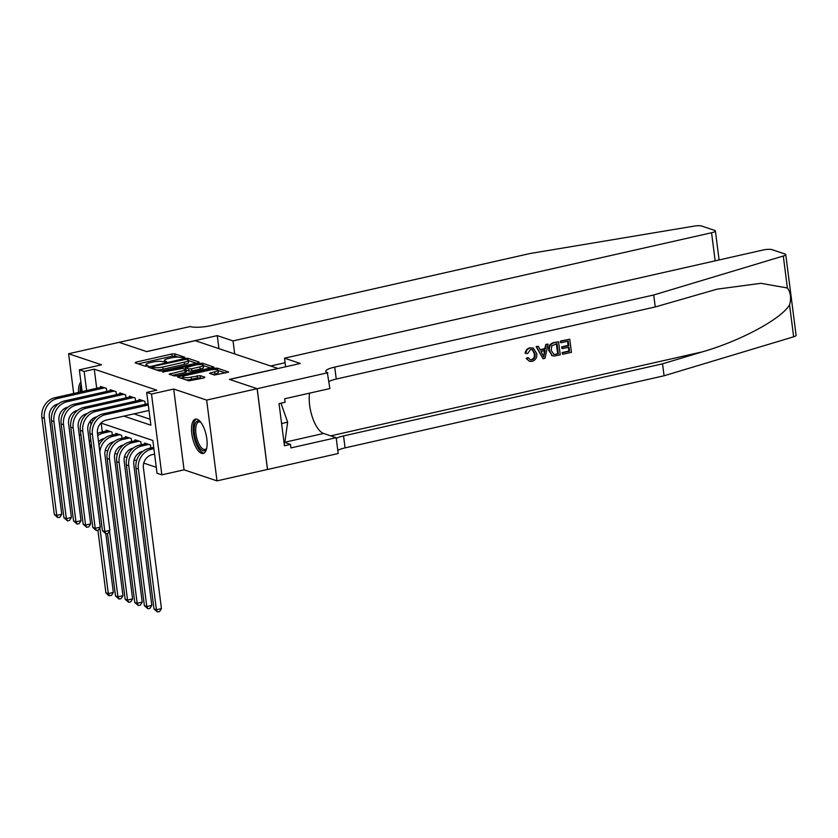 <?xml version="1.0" encoding="UTF-8"?>
<svg xmlns="http://www.w3.org/2000/svg" width="838" height="838" viewBox="0 0 838 838"><rect width="100%" height="100%" fill="white"/><g stroke="black" fill="none" stroke-linecap="round" stroke-linejoin="round"><path stroke-width="1.26" d="M184.077 357.784L184.81 357.239L174.775 353.877L171.853 354.003L136.175 362.068L135.138 362.833L145.173 366.206L148.096 365.693L146.65 365.138A7.081 1.519 -7.3 0 1 145.969 364.603A7.081 1.519 -7.3 0 1 149.971 362.697L152.935 362.016A7.081 1.519 -7.3 0 1 162.3 361.597L165.652 361.943L166.521 361.524L165.076 360.979A7.081 1.519 -7.3 0 1 164.395 360.445A7.081 1.519 -7.3 0 1 168.396 358.528L171.371 357.857A7.081 1.519 -7.3 0 1 180.736 357.438L184.077 357.784M197.139 419.251A17.577 6.955 -102.7 0 0 195.443 419.136A17.577 6.955 -102.7 0 0 192.132 435.791A17.577 6.955 -102.7 0 0 201.508 453.316A17.577 6.955 -102.7 0 0 203.194 453.431A17.577 6.955 -102.7 0 0 206.515 436.787A17.577 6.955 -102.7 0 0 197.139 419.251M80.909 382.055A17.577 6.955 -102.7 0 0 78.5 392.394M214.486 375.047L228.669 372.062L217.314 368.154L214.392 368.28L177.467 376.943L188.822 380.85L203.833 377.99L204.87 377.226L200.104 375.623L191.179 377.11A5.918 1.267 -7.3 0 1 182.789 377.016A5.918 1.267 -7.3 0 1 186.13 375.414L209.615 370.103A5.918 1.267 -7.3 0 1 218.006 370.197A5.918 1.267 -7.3 0 1 214.664 371.8L209.5 373.287L214.486 375.047M257.13 388.685L267.479 469.469L217 480.876L206.651 400.093L257.13 388.685L229.476 379.394L277.933 368.448L195.202 340.678L146.744 351.625L119.08 342.344L68.611 353.751L101.555 364.813L79.348 369.83L84.156 371.444L94.254 369.17L156.779 390.152L146.681 392.435L151.5 394.049L161.849 474.842L157.031 473.229L152.841 440.474L100.948 423.054M206.651 400.093L173.707 389.031L151.5 394.049M198.051 362.802L199.088 362.037L187.942 358.297L185.02 358.434L148.096 367.086L159.45 370.993L162.373 370.867L198.051 362.802M202.628 363.231L213.983 367.128L177.059 375.791L174.136 375.927L169.15 374.157L184.873 370.291L186.12 369.694L182.747 368.458L162.562 371.978L199.706 363.357L202.628 363.231L202.848 364.918M68.611 353.751L73.692 393.483M75.923 410.85L76.038 411.762M106.772 391.409L106.384 388.392L100.612 386.454L100.728 387.366M116.388 394.635L116 391.618L110.228 389.68L110.344 390.602M126.004 397.861L125.616 394.845L119.844 392.907L119.97 393.829M135.63 401.098L135.243 398.071L129.471 396.133L129.586 397.055M145.246 404.325L144.859 401.308L139.087 399.37L139.202 400.281M94.254 369.17L96.705 388.277M133.965 413.836L150.128 419.262M105.284 450.184L107.725 451.001M114.911 453.421L117.341 454.238M124.527 456.647L126.967 457.464M134.143 459.873L136.584 460.691M143.769 463.1L156.277 467.3M101.168 423.127L102.299 431.947M103.168 438.766L103.252 439.395M106.321 431.036L106.206 430.124L111.978 432.062L112.365 435.079M115.937 434.273L115.822 433.351L121.594 435.289L121.981 438.305M125.564 437.499L125.438 436.577L131.21 438.515L131.597 441.532M135.18 440.725L135.065 439.803L140.836 441.741L141.224 444.769M144.796 443.951L144.681 443.04L150.452 444.978L150.84 447.995M173.707 389.031L184.056 469.825L217 480.876M184.056 469.825L161.849 474.842M79.201 434.629L80.993 435.226M123.867 416.119L150.882 425.191L146.681 392.435M84.156 371.444L86.607 390.56M85.193 415.48L85.047 414.286M82.134 391.576L79.348 369.83M90.473 420.781L91.007 424.939M93.343 420.508L91.332 419.828M178.201 357.114L175.058 356.056L172.125 356.192L138.197 363.86M152.139 368.112L151.364 368.28M196.312 363.2L188.288 360.508M186.214 359.272L152.851 366.447L151.971 366.866L153.49 367.442A7.081 1.519 -7.3 0 0 162.855 367.023L184.255 362.184A7.081 1.519 -7.3 0 0 188.257 360.267A7.081 1.519 -7.3 0 0 187.576 359.732L186.214 359.272M156.308 369.935A7.081 1.519 -7.3 0 0 163.138 369.202L162.855 367.023M188.257 360.267L188.54 362.445A7.081 1.519 -7.3 0 1 184.538 364.362L163.138 369.202M203.257 365.525L210.998 368.123M172.419 375.351L185.156 372.47L186.403 371.873L186.12 369.694M184.475 369.045L185.46 368.825M199.884 366.897A5.918 1.267 -7.3 0 0 203.225 365.295A5.918 1.267 -7.3 0 0 194.835 365.2L185.523 367.84L188.686 368.898L191.609 368.762L199.884 366.897L200.167 369.076A5.918 1.267 -7.3 0 0 203.508 367.484L203.225 365.295M200.167 369.076L191.892 370.951L188.959 371.077L186.183 370.145M218.006 370.197L218.289 372.386A5.918 1.267 -7.3 0 1 214.947 373.989L212.768 374.481M186.015 379.918A5.918 1.267 -7.3 0 0 191.462 379.289L191.179 377.11M202.094 378.378L197.454 377.938L191.462 379.289M182.873 377.655L180.736 378.137M225.684 373.057L218.048 370.49M104.362 438.452L104.027 438.525A11.271 10.066 108.6 0 0 98.528 441.762M97.742 435.582A16.907 15.094 -71.4 0 1 103.325 433.068L110.291 431.497M97.47 433.497A16.907 15.094 -71.4 0 1 100.916 432.261L107.882 430.69M105.829 533.722L113.36 592.456L111.485 595.389L108.5 595.525L105.902 592.791L97.889 530.213M105.902 592.791L108.312 593.597L99.879 527.772M90.221 448.78A16.907 15.094 -71.4 0 1 91.332 444.035M89.373 442.129A16.907 15.094 -71.4 0 1 90.755 439.583M109.464 595.849L108.312 593.597L113.36 592.456M58.388 403.906L58.052 403.979A11.271 10.066 108.6 0 0 49.348 417.177L61.782 514.239L59.917 517.182L57.895 517.633L54.334 514.574L41.9 417.513A16.907 15.094 -71.4 0 1 54.941 397.715L102.288 387.02M54.334 514.574L56.743 515.38L44.309 418.319A16.907 15.094 -71.4 0 1 57.351 398.521L104.698 387.826M57.895 517.633L56.743 515.38L61.782 514.239M81.139 391.796A15.21 6.023 77.3 0 1 81.59 387.345M81.171 384.066A17.472 6.913 -102.7 0 0 80.165 392.016M206.661 448.382A15.21 6.023 77.3 0 1 206.494 448.739A15.21 6.023 77.3 0 1 205.823 449.776A15.21 6.023 77.3 0 1 196.26 441.406A15.21 6.023 77.3 0 1 196.061 422.069A15.21 6.023 77.3 0 1 200.439 421.954A15.21 6.023 77.3 0 1 200.753 422.216M200.848 422.342A14.089 5.573 -102.7 0 0 198.847 421.954A14.089 5.573 -102.7 0 0 197.422 422.865A14.089 5.573 -102.7 0 0 197.014 438.882A14.089 5.573 -102.7 0 0 205.048 449.43A14.089 5.573 -102.7 0 0 206.473 448.519A14.089 5.573 -102.7 0 0 206.703 448.225M196.48 419.094A17.472 6.913 -102.7 0 0 195.338 420.016A17.472 6.913 -102.7 0 0 194.605 439.091A17.472 6.913 -102.7 0 0 204.147 453.023M283.841 441.113L285.067 440.83L287.644 422.153L280.971 403.204M281.589 423.525L287.644 422.153M217.262 335.609L233.037 340.909L711.556 232.755A6.767 1.456 -7.3 0 0 715.38 230.921A6.767 1.456 -7.3 0 0 714.73 230.419L701.595 226.009A6.767 1.456 -7.3 0 0 694.189 226.103L530.108 253.505L211.103 325.605A15.775 3.383 172.7 0 1 190.236 326.537L119.038 342.333L146.598 351.583L217.262 335.609L218.938 348.639M233.037 340.909L234.713 353.94M270.632 365.997L285.088 362.728M715.38 230.921L719.098 259.958M560.894 341.223L569.756 339.222L560.465 341.076A29.361 11.617 -102.7 0 0 560.517 342.543L561.093 342.742L560.465 341.076M567.682 341.244A29.361 11.617 -102.7 0 0 568.049 345.403L561.68 346.838A29.361 11.617 -102.7 0 0 561.879 348.357L562.644 348.608L562.445 347.1L561.68 346.838M568.311 347.33A29.361 11.617 -102.7 0 0 568.96 351.007L562.12 352.557A29.361 11.617 -102.7 0 0 562.455 354.107L562.12 352.557M558.569 341.747L553.792 342.585C549.969 343.632 548.272 346.22 548.712 350.357L552.294 355.721L549.477 350.619C548.921 346.429 550.503 343.8 554.232 342.732L558.569 341.747L560.245 354.851L553.939 356.087L551.519 355.364L553.489 355.93M529.836 347.843C527.175 348.556 525.604 350.347 525.143 353.217L525.866 353.458C526.18 350.525 527.647 348.702 530.255 347.98L533.198 348L536.749 353.521C537.179 357.564 535.608 360.193 532.015 361.408L529.511 361.346L526.149 358.423L529.511 361.346M532.14 349.446L534.267 353.657C534.822 356.653 533.848 358.664 531.344 359.691L531.9 359.879C534.466 358.894 535.513 356.915 535.042 353.919L534.267 353.657M526.851 358.654L528.516 357.868L527.793 357.627L526.149 358.423M787.385 287.968L783.3 256.019A6.767 1.456 -7.3 0 0 785.751 254.543L796.1 335.336A6.767 1.456 172.7 0 1 793.649 336.803L664.073 375.78L662.544 363.828L702.275 351.876C740.321 341.035 781.54 318.828 789.553 304.854C791.418 298.234 790.695 292.598 787.385 287.968L760.873 283.317L717.087 289.162L655.264 306.949L336.248 379.048A15.775 3.383 -7.3 0 0 328.967 381.5M548.115 344.114L544.983 358.308L543.055 358.737L536.561 346.723L538.373 346.314L540.269 350.033L545.433 348.87L546.303 344.523L548.115 344.114L545.863 344.376L544.721 348.629L540.091 349.676M538.373 346.314L536.131 346.576L543.055 358.737M285.611 366.793L284.511 358.182L763.03 250.028A6.767 1.456 -7.3 0 1 771.966 249.63L785.101 254.029A6.767 1.456 -7.3 0 1 785.751 254.543M655.264 306.949L653.724 294.986L334.718 367.096A15.775 3.383 -7.3 0 0 325.804 371.36A15.775 3.383 -7.3 0 0 327.312 372.543L329.879 388.56L284.648 398.773L285.098 402.271L279.033 403.644L284.438 445.785L290.493 444.412L290.943 447.911L336.164 437.687L338.196 453.515L267.532 469.49L257.182 388.696L229.622 379.446L300.287 363.472L284.511 358.182M664.073 375.78L345.067 447.88A15.775 3.383 -7.3 0 0 337.787 450.331M336.258 438.379A15.775 3.383 -7.3 0 1 343.538 435.928L662.544 363.828M783.3 256.019L653.724 294.986M327.847 372.721L257.182 388.696M336.164 437.687L323.615 433.466A25.36 10.035 77.3 0 1 312.595 417.848A25.36 10.035 77.3 0 1 309.568 393.148M290.493 444.412L283.977 442.223M535.042 353.919L532.455 349.54L530.611 349.456L527.636 353.5L525.866 353.458M528.516 357.868L530.328 359.848L531.9 359.879M530.255 347.98L533.198 348M544.344 354.401L545.119 350.494L540.981 351.426L543.82 357.009L544.354 350.242M545.433 348.87L544.721 348.629M557.05 343.653L551.813 345.79L551.184 350.263L553.855 354.464L558.349 353.73L557.05 343.653M549.477 350.619L548.712 350.357M556.495 343.779A29.361 11.617 -102.7 0 0 557.773 353.531L555.887 354.285M558.349 353.73L557.773 353.531M562.445 347.1L568.813 345.654L568.237 341.118L561.093 342.742M568.813 345.654L568.049 345.403M562.696 352.746L569.526 351.195L569.012 347.173L562.644 348.608M569.526 351.195L568.96 351.007M569.756 339.222L571.432 352.327L562.885 354.254M113.978 441.678L113.643 441.752A11.271 10.066 108.6 0 0 104.949 454.95L122.977 595.682L121.101 598.625L119.08 599.076L115.518 596.017L107.505 533.439M99.848 452.007A16.907 15.094 -71.4 0 1 112.941 436.294L119.907 434.723M98.989 445.355A16.907 15.094 -71.4 0 1 110.543 435.488L117.509 433.916M115.518 596.017L117.928 596.824L109.495 530.999M119.08 599.076L117.928 596.824L122.977 595.682M123.605 444.905L123.27 444.988A11.271 10.066 108.6 0 0 114.565 458.187L132.593 598.908L130.728 601.852L128.706 602.302L125.145 599.243L107.117 458.512A16.907 15.094 -71.4 0 1 120.159 438.714L127.125 437.143M125.145 599.243L127.544 600.05L109.516 459.329A16.907 15.094 -71.4 0 1 122.568 439.521L129.534 437.949M128.706 602.302L127.544 600.05L132.593 598.908M133.221 448.131L132.886 448.215A11.271 10.066 108.6 0 0 124.192 461.413L142.219 602.145L140.344 605.078L138.322 605.539L134.761 602.47L116.733 461.748A16.907 15.094 -71.4 0 1 129.785 441.951L136.751 440.369M134.761 602.47L137.17 603.276L119.143 462.555A16.907 15.094 -71.4 0 1 132.184 442.757L139.15 441.176M138.322 605.539L137.17 603.276L142.219 602.145M142.848 451.368L142.502 451.441A11.271 10.066 108.6 0 0 133.808 464.64L151.835 605.371L149.96 608.304L147.949 608.765L144.387 605.706L126.36 464.975A16.907 15.094 -71.4 0 1 139.401 445.177L146.367 443.606M144.387 605.706L146.786 606.513L128.759 465.781A16.907 15.094 -71.4 0 1 141.811 445.984L148.776 444.412M147.949 608.765L146.786 606.513L151.835 605.371M68.004 407.132L67.668 407.216A11.271 10.066 108.6 0 0 58.974 420.414L71.408 517.465L69.533 520.408L67.511 520.859L63.95 517.8L51.516 420.749A16.907 15.094 -71.4 0 1 64.568 400.941L111.915 390.246M63.95 517.8L66.359 518.607L53.925 421.556A16.907 15.094 -71.4 0 1 66.967 401.748L114.314 391.053M67.511 520.859L66.359 518.607L71.408 517.465M77.63 410.369L77.285 410.442A11.271 10.066 108.6 0 0 68.59 423.64L81.024 520.702L79.149 523.635L77.138 524.096L73.576 521.027L61.143 423.976A16.907 15.094 -71.4 0 1 74.184 404.178L121.531 393.472M73.576 521.027L75.975 521.833L63.541 424.782A16.907 15.094 -71.4 0 1 76.593 404.984L123.94 394.279M77.138 524.096L75.975 521.833L81.024 520.702M87.246 413.595L86.911 413.668A11.271 10.066 108.6 0 0 78.217 426.867L90.651 523.928L88.776 526.861L86.754 527.322L83.192 524.263L70.759 427.202A16.907 15.094 -71.4 0 1 83.8 407.404L131.147 396.699M83.192 524.263L85.602 525.07L73.168 428.009A16.907 15.094 -71.4 0 1 86.209 408.211L133.556 397.505M86.754 527.322L85.602 525.07L90.651 523.928M96.862 416.821L96.527 416.895A11.271 10.066 108.6 0 0 87.833 430.093L100.267 527.154L98.392 530.098L96.37 530.548L92.809 527.49L80.375 430.428A16.907 15.094 -71.4 0 1 93.427 410.63L140.774 399.936M92.809 527.49L95.218 528.296L82.784 431.235A16.907 15.094 -71.4 0 1 95.825 411.437L143.172 400.742M96.37 530.548L95.218 528.296L100.267 527.154M154.59 454.112L152.128 454.667A11.271 10.066 108.6 0 0 143.424 467.866L161.451 608.598L159.587 611.541L157.565 611.991L154.003 608.933L135.976 468.201A16.907 15.094 -71.4 0 1 149.017 448.403L153.721 447.345M154.003 608.933L156.413 609.739L138.385 469.008A16.907 15.094 -71.4 0 1 151.427 449.21L153.888 448.655M157.565 611.991L156.413 609.739L161.451 608.598M148.996 410.442L106.154 420.131A11.271 10.066 108.6 0 0 97.449 433.33L109.883 530.381L108.018 533.324L105.997 533.775L102.435 530.716L90.001 433.655A16.907 15.094 -71.4 0 1 103.043 413.857L148.127 403.675M102.435 530.716L104.834 531.522L92.4 434.472A16.907 15.094 -71.4 0 1 105.452 414.663L148.295 404.984M105.997 533.775L104.834 531.522L109.883 530.381M165.212 362.026L165.076 360.979M146.786 366.196L146.65 365.138M136.322 363.231L136.175 362.068M172.125 356.192L171.853 354.003M175.058 356.056L174.775 353.877M149.499 367.652L149.342 366.489M185.125 359.219L185.02 358.434M188.173 360.078L187.942 358.297M152.327 368.605L152.118 366.981M153.7 369.066L153.49 367.442M184.538 364.362L184.255 362.184M170.554 374.722L170.407 373.559M185.156 372.47L184.873 370.291M163.515 372.156L163.431 371.559M199.863 364.582L199.706 363.357M185.732 369.464L185.523 367.84M188.959 371.077L188.686 368.898M191.892 370.951L191.609 368.762M210.904 373.853L210.757 372.69M214.947 373.989L214.664 371.8M197.454 377.938L197.181 375.759M200.387 377.812L200.104 375.623M178.861 377.509L178.714 376.346M214.538 369.495L214.392 368.28M217.524 369.788L217.314 368.154M100.916 432.261L103.325 433.068M54.941 397.715L57.351 398.521M41.9 417.513L44.309 418.319M715.16 260.848L711.556 232.755M702.275 351.876L330.717 435.854M336.248 379.048L334.718 367.096M343.538 435.928L345.067 447.88M793.649 336.803L789.553 304.854M284.344 442.349L323.615 433.466M110.543 435.488L112.941 436.294M120.159 438.714L122.568 439.521M107.117 458.512L109.516 459.329M129.785 441.951L132.184 442.757M116.733 461.748L119.143 462.555M139.401 445.177L141.811 445.984M126.36 464.975L128.759 465.781M64.568 400.941L66.967 401.748M51.516 420.749L53.925 421.556M74.184 404.178L76.593 404.984M61.143 423.976L63.541 424.782M83.8 407.404L86.209 408.211M70.759 427.202L73.168 428.009M93.427 410.63L95.825 411.437M80.375 430.428L82.784 431.235M149.017 448.403L151.427 449.21M135.976 468.201L138.385 469.008M103.043 413.857L105.452 414.663M90.001 433.655L92.4 434.472M164.604 362.089L164.395 360.445M146.179 366.258L145.969 364.603M152.191 368.563L151.971 366.866M185.533 369.401L185.303 367.673M183.03 378.912L182.789 377.016"/></g></svg>
